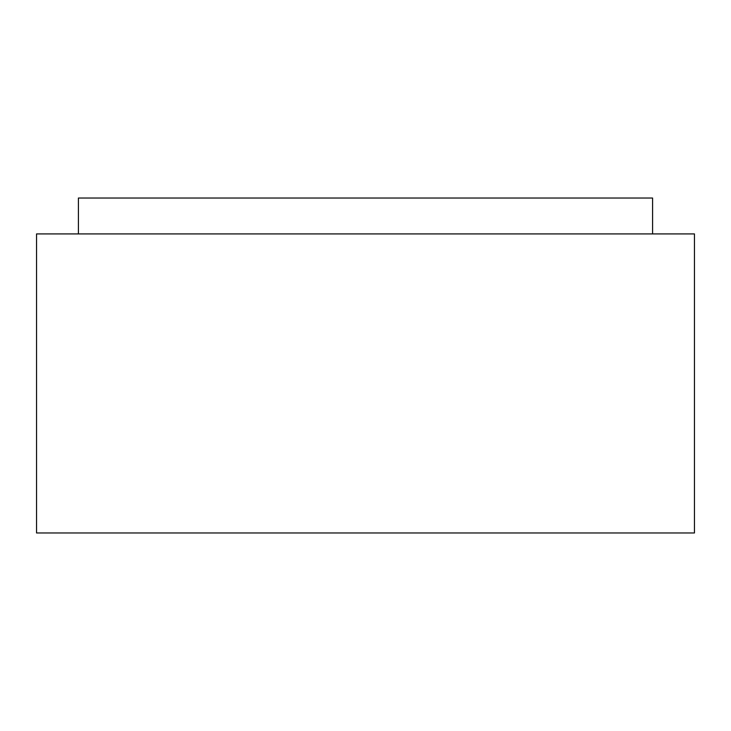 <?xml version="1.0" encoding="UTF-8"?>
<svg xmlns="http://www.w3.org/2000/svg" width="731" height="731" viewBox="0 0 731 731"><rect width="100%" height="100%" fill="white"/><g stroke="black" fill="none" stroke-linecap="round" stroke-linejoin="round"><path stroke-width="1.1" d="M78.418 233.92L78.418 198.037L652.582 198.037L652.582 233.92M694.45 532.963L36.55 532.963L36.55 233.92L694.45 233.92L694.45 532.963"/></g></svg>
